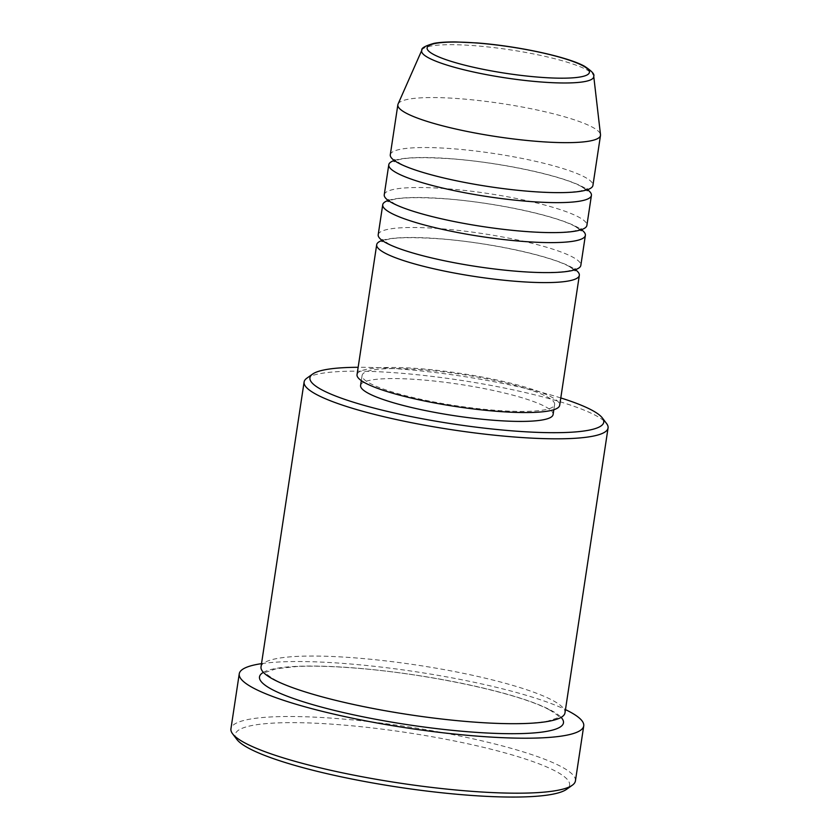 <?xml version="1.0" encoding="UTF-8"?>
<svg xmlns="http://www.w3.org/2000/svg" width="839" height="839" viewBox="0 0 839 839"><rect width="100%" height="100%" fill="white"/><g stroke="black" fill="none" stroke-linecap="round" stroke-linejoin="round"><path stroke-width="0.63" stroke-dasharray="4.2 3.15" d="M382.175 240.436A102.473 16.738 -171.4 0 1 474.213 242.576A102.473 16.738 -171.4 0 1 571.107 267.054A102.473 16.738 -171.4 0 1 575.355 269.655M378.2 234.731A102.473 16.738 -171.4 0 1 460.296 230.61A102.473 16.738 -171.4 0 1 572.618 257.059A102.473 16.738 -171.4 0 1 580.84 265.376M388.226 200.458A102.473 16.738 -171.4 0 1 480.265 202.598A102.473 16.738 -171.4 0 1 577.148 227.065A102.473 16.738 -171.4 0 1 581.396 229.676M384.252 194.742A102.473 16.738 -171.4 0 1 466.337 190.621A102.473 16.738 -171.4 0 1 578.658 217.07A102.473 16.738 -171.4 0 1 586.891 225.387M394.267 160.469A102.473 16.738 -171.4 0 1 486.305 162.609A102.473 16.738 -171.4 0 1 583.199 187.087A102.473 16.738 -171.4 0 1 587.447 189.687M390.292 154.764A102.473 16.738 -171.4 0 1 472.388 150.642A102.473 16.738 -171.4 0 1 584.71 177.092A102.473 16.738 -171.4 0 1 592.932 185.409M306.822 378.211A153.705 25.107 -171.4 0 1 439.751 377.351A153.705 25.107 -171.4 0 1 595.732 415.494A153.705 25.107 -171.4 0 1 606.597 423.548M236.86 739.432A169.079 27.614 -171.4 0 1 357.173 726.312A169.079 27.614 -171.4 0 1 556.026 771.408A169.079 27.614 -171.4 0 1 566.608 789.3M575.418 780.899A174.208 28.453 8.6 0 0 561.438 766.762A174.208 28.453 8.6 0 0 370.492 721.792A174.208 28.453 8.6 0 0 230.935 728.797M261.023 666.89A153.705 25.107 -171.4 0 1 384.168 660.713A153.705 25.107 -171.4 0 1 552.649 700.387A153.705 25.107 -171.4 0 1 564.983 712.856M357.036 374.676A102.473 16.738 -171.4 0 1 439.133 370.555A102.473 16.738 -171.4 0 1 551.454 397.004A102.473 16.738 -171.4 0 1 559.676 405.321M546.797 396.648A97.345 15.899 -171.4 0 1 554.61 404.555A97.345 15.899 -171.4 0 1 476.615 408.467A97.345 15.899 -171.4 0 1 369.915 383.339A97.345 15.899 -171.4 0 1 362.102 375.442A97.345 15.899 -171.4 0 1 440.087 371.52A97.345 15.899 -171.4 0 1 546.797 396.648M360.592 385.437A97.345 15.899 -171.4 0 1 438.577 381.525A97.345 15.899 -171.4 0 1 545.287 406.642A97.345 15.899 -171.4 0 1 553.1 414.55M398.064 104.057A102.473 16.738 -171.4 0 1 482.163 100.921A102.473 16.738 -171.4 0 1 592.271 127.109A102.473 16.738 -171.4 0 1 600.504 134.68M261.516 663.649A174.208 28.453 -171.4 0 1 415.745 671.735A174.208 28.453 -171.4 0 1 565.476 709.616M560.788 397.938A148.587 24.268 8.6 0 0 358.148 367.293M421.828 50.214A87.015 14.211 -171.4 0 1 493.238 47.54A87.015 14.211 -171.4 0 1 586.734 69.784A87.015 14.211 -171.4 0 1 593.729 76.213M263.383 672.354A153.705 25.107 -171.4 0 1 397.906 672.595A153.705 25.107 -171.4 0 1 551.139 710.381A153.705 25.107 -171.4 0 1 561.113 717.387M569.44 266.571C548.874 255.308 487.49 242.356 439.825 238.842C411.498 236.976 393.397 237.364 385.51 240.006L382.091 241.485L382.406 239.419L388.09 243.53C405.363 253.294 460.506 265.942 507.144 270.315C534.768 272.969 555.208 273.168 568.464 270.924L575.439 268.616L575.124 270.672L569.44 266.571M575.491 226.593C554.925 215.319 493.531 202.377 445.876 198.853C417.549 196.987 399.437 197.385 391.561 200.018L388.142 201.496L388.447 199.441L394.131 203.541C411.404 213.316 466.557 225.953 513.195 230.337C540.819 232.99 561.249 233.19 574.505 230.935L581.479 228.638L581.175 230.694L575.491 226.593M581.532 186.604C560.976 175.341 499.583 162.388 451.917 158.865C423.59 157.008 405.489 157.396 397.613 160.039L394.183 161.508L394.498 159.452L400.182 163.553C417.455 173.327 472.598 185.964 519.247 190.348C546.86 193.001 567.3 193.201 580.557 190.946L587.531 188.649L587.216 190.705L581.532 186.604M549.472 709.899C517.537 692.458 423.936 672.972 351.856 667.834C330.493 666.239 312.265 665.788 297.184 666.481L276.388 668.714L265.334 672.385C265.994 671.955 261.999 671.955 275.024 679.842C308.951 699.684 438.881 724.088 510.552 723.575C526.588 723.638 539.047 722.799 547.93 721.068L559.162 717.355C558.512 717.796 562.476 717.764 549.472 709.899M554.61 404.555L553.824 409.715M362.102 375.442L361.315 380.602"/><path stroke-width="1.26" d="M575.355 269.655A102.473 16.738 -171.4 0 1 579.33 275.37A102.473 16.738 -171.4 0 1 497.233 279.492A102.473 16.738 -171.4 0 1 384.912 253.042A102.473 16.738 -171.4 0 1 376.69 244.726A102.473 16.738 -171.4 0 1 382.175 240.436M581.396 229.676A102.473 16.738 -171.4 0 1 585.37 235.381L580.84 265.376A102.473 16.738 -171.4 0 1 498.744 269.497A102.473 16.738 -171.4 0 1 386.422 243.048A102.473 16.738 -171.4 0 1 378.2 234.731L382.731 204.737A102.473 16.738 -171.4 0 1 388.226 200.458M585.37 235.381A102.473 16.738 -171.4 0 1 503.285 239.503A102.473 16.738 -171.4 0 1 390.964 213.054A102.473 16.738 -171.4 0 1 382.731 204.737M587.447 189.687A102.473 16.738 -171.4 0 1 591.422 195.403L586.891 225.387A102.473 16.738 -171.4 0 1 504.795 229.508A102.473 16.738 -171.4 0 1 392.474 203.059A102.473 16.738 -171.4 0 1 384.252 194.742L388.782 164.759A102.473 16.738 -171.4 0 1 394.267 160.469M591.422 195.403A102.473 16.738 -171.4 0 1 509.325 199.525A102.473 16.738 -171.4 0 1 397.004 173.075A102.473 16.738 -171.4 0 1 388.782 164.759M593.729 76.213L600.504 134.68A102.473 16.738 -171.4 0 1 600.493 135.425L592.932 185.409A102.473 16.738 -171.4 0 1 510.836 189.53A102.473 16.738 -171.4 0 1 398.515 163.081A102.473 16.738 -171.4 0 1 390.292 154.764L397.854 104.781A102.473 16.738 -171.4 0 1 398.064 104.057L421.828 50.214A87.015 14.211 -171.4 0 0 428.624 57.881A87.015 14.211 -171.4 0 0 525.875 80.554A87.015 14.211 -171.4 0 0 593.729 76.213C594.82 74.346 591.736 71.011 584.458 66.218C567.216 56.612 516.971 45.946 476.992 42.936L455.944 41.95C446.977 41.856 439.699 42.317 434.099 43.324C425.226 45.841 421.136 48.138 421.828 50.214M358.148 367.293A148.587 24.268 8.6 0 0 312.559 374.11A148.587 24.268 8.6 0 0 321.851 389.831A148.587 24.268 8.6 0 0 496.615 429.463A148.587 24.268 8.6 0 0 602.329 417.927A148.587 24.268 8.6 0 0 591.831 410.145A148.587 24.268 8.6 0 0 560.788 397.938M602.329 417.927L606.597 423.548A153.705 25.107 -171.4 0 1 608.065 427.974A153.705 25.107 -171.4 0 1 484.932 434.151A153.705 25.107 -171.4 0 1 316.439 394.477A153.705 25.107 -171.4 0 1 304.106 382.007A153.705 25.107 -171.4 0 1 306.822 378.211L312.559 374.11M572.345 785.199L566.608 789.3A169.079 27.614 -171.4 0 1 420.391 790.254A169.079 27.614 -171.4 0 1 248.816 748.283A169.079 27.614 -171.4 0 1 236.86 739.432L232.602 733.81A174.208 28.453 8.6 0 0 244.915 742.935A174.208 28.453 8.6 0 0 421.692 786.174A174.208 28.453 8.6 0 0 572.345 785.199A174.208 28.453 8.6 0 0 575.418 780.899L583.734 725.924A174.208 28.453 -171.4 0 1 444.177 732.919A174.208 28.453 -171.4 0 1 253.231 687.959A174.208 28.453 -171.4 0 1 239.251 673.822A174.208 28.453 -171.4 0 1 261.516 663.649M608.065 427.974L564.983 712.856A153.705 25.107 -171.4 0 1 441.838 719.033A153.705 25.107 -171.4 0 1 273.357 679.359A153.705 25.107 -171.4 0 1 261.023 666.89L304.106 382.007M579.33 275.37L559.676 405.321A102.473 16.738 -171.4 0 1 477.58 409.442A102.473 16.738 -171.4 0 1 365.259 382.993A102.473 16.738 -171.4 0 1 357.036 374.676L376.69 244.726M553.824 409.715L553.1 414.55A97.345 15.899 -171.4 0 1 475.105 418.462A97.345 15.899 -171.4 0 1 368.405 393.334A97.345 15.899 -171.4 0 1 360.592 385.437L361.315 380.602M565.476 709.616A174.208 28.453 -171.4 0 1 569.754 711.776A174.208 28.453 -171.4 0 1 583.734 725.924M600.493 135.425A102.473 16.738 -171.4 0 1 518.397 139.547A102.473 16.738 -171.4 0 1 406.076 113.097A102.473 16.738 -171.4 0 1 397.854 104.781M239.251 673.822L230.935 728.797A174.208 28.453 8.6 0 0 232.602 733.81M433.69 54.514A82.065 13.403 8.6 0 0 540.326 77.293A82.065 13.403 8.6 0 0 582.801 65.736A82.065 13.403 8.6 0 0 476.153 42.957A82.065 13.403 8.6 0 0 433.69 54.514M561.113 717.387A153.705 25.107 -171.4 0 1 455.283 730.622A153.705 25.107 -171.4 0 1 271.846 689.364A153.705 25.107 -171.4 0 1 263.383 672.354M382.091 241.485L382.511 240.489M388.142 201.496L388.551 200.511M394.183 161.508L394.603 160.522M587.111 189.635L587.216 190.705M581.06 229.624L581.175 230.694M575.019 269.602L575.124 270.672"/></g></svg>
